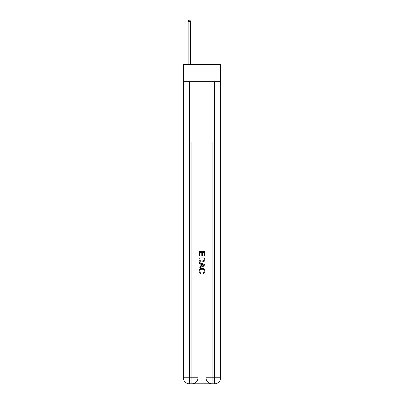 <?xml version="1.0" encoding="UTF-8"?>
<svg xmlns="http://www.w3.org/2000/svg" width="404" height="404" viewBox="0 0 404 404"><rect width="100%" height="100%" fill="white"/><g stroke="black" fill="none" stroke-linecap="round" stroke-linejoin="round"><path stroke-width="0.61" d="M220.635 81.638L220.635 64.519L183.366 64.519L183.366 81.638L220.635 81.638L220.635 377.755L214.59 377.755L214.59 81.638M192.38 383.8L211.62 383.8M206.03 142.072L206.03 377.755A6.045 6.045 0 0 0 212.07 383.8L212.07 377.755L206.03 377.755A6.045 6.045 0 0 0 212.07 383.8L214.59 383.8L214.59 377.755L212.07 377.755L212.07 142.072L191.93 142.072L191.93 377.755L183.366 377.755L183.366 81.638M197.97 142.072L197.97 377.755A6.045 6.045 0 0 1 191.93 383.8L189.41 383.8A6.045 6.045 0 0 1 183.366 377.755A6.045 6.045 0 0 0 189.41 383.8L189.41 81.638M214.59 383.8A6.045 6.045 0 0 0 220.635 377.755A6.045 6.045 0 0 1 214.59 383.8M198.98 255.924L198.98 251.51L205.02 251.51L205.02 255.767L204.323 255.767L204.323 252.359L202.465 252.359L202.465 255.535L201.768 255.535L201.768 252.359L199.677 252.359L199.677 255.924L198.98 255.924M198.98 259.252L198.98 257.085L205.02 257.085L204.934 260.221L204.5 261.1L202.03 262.044C200.101 262.055 199.081 261.12 198.98 259.252M199.677 257.939L200.101 260.61L202.045 261.191L204.202 260.161L204.323 257.939L199.677 257.939M198.98 263.206L198.98 262.302L205.02 264.701L205.02 265.665L198.98 268.064L198.98 267.16L200.838 266.468L200.838 263.893L198.98 263.206M203.207 264.772L201.535 264.15L201.535 266.216L204.323 265.181L203.207 264.772M199.596 271.119L201.111 272.816L200.914 273.665C199.632 273.331 198.96 272.508 198.899 271.2C199.066 269.342 200.111 268.408 202.045 268.397C203.904 268.438 204.919 269.367 205.101 271.18C205.07 272.377 204.485 273.154 203.343 273.513L203.162 272.66L204.404 271.14C204.222 269.837 203.439 269.205 202.05 269.251C200.637 269.175 199.818 269.801 199.596 271.119M190.668 64.519L190.668 21.508L188.153 21.508L188.153 64.519M188.153 21.508L188.905 20.2L189.915 20.2L190.668 21.508M197.97 377.755L191.93 377.755L191.93 383.8A6.045 6.045 0 0 0 197.97 377.755"/></g></svg>
